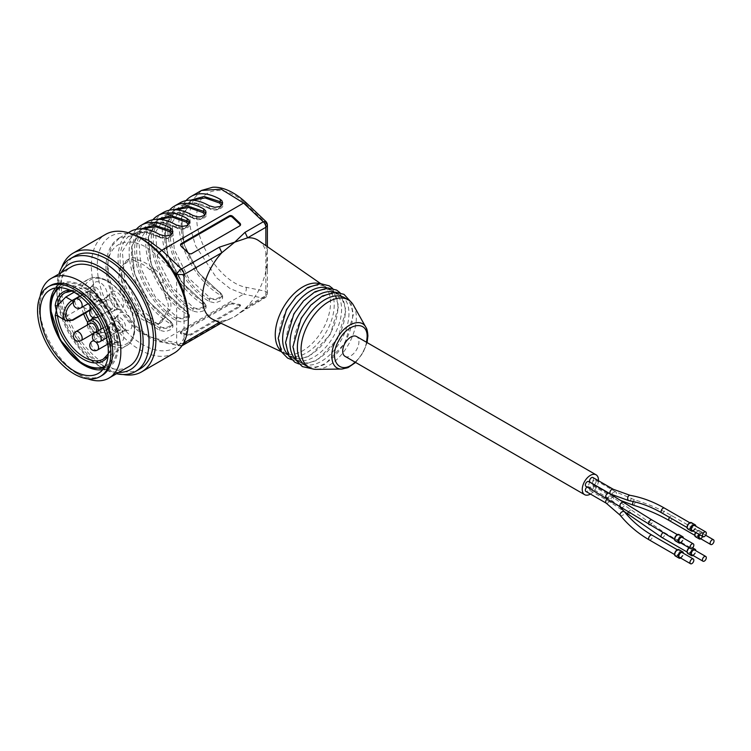 <?xml version="1.0" encoding="UTF-8"?>
<svg xmlns="http://www.w3.org/2000/svg" width="751" height="751" viewBox="0 0 751 751"><rect width="100%" height="100%" fill="white"/><g stroke="black" fill="none" stroke-linecap="round" stroke-linejoin="round"><path stroke-width="0.56" stroke-dasharray="3.75 2.82" d="M162.948 319.504A13.03 7.519 60 0 1 160.554 322.939A13.03 7.519 60 0 1 152.237 321.053L149.656 322.536A13.03 7.519 60 0 0 157.973 324.432A13.03 7.519 60 0 0 160.367 320.996L162.948 319.504A33.879 19.564 -120 0 0 168.459 311.214L165.877 312.707A13.03 7.519 60 0 0 165.877 298.119L168.459 296.626A33.879 19.564 -120 0 0 162.948 281.982A13.03 7.519 60 0 0 152.237 268.06A33.879 19.564 -120 0 0 138.456 260.109L135.884 261.601A13.03 7.519 60 0 0 127.567 259.705L130.139 258.222A13.03 7.519 60 0 1 138.456 260.109M138.456 313.092A13.03 7.519 60 0 1 127.745 299.18L125.164 300.672A13.03 7.519 60 0 0 135.884 314.585L138.456 313.092A33.879 19.564 -120 0 0 152.237 321.053M127.567 259.705A13.03 7.519 60 0 0 125.164 263.141L127.745 261.658A33.879 19.564 -120 0 0 127.745 299.18M127.745 261.658A13.03 7.519 60 0 1 130.139 258.222M168.459 296.626A13.03 7.519 60 0 1 168.459 311.214M258.588 240.592A45.604 26.332 -60 0 1 265.863 251.763C267.318 257.368 267.318 263.808 265.863 271.092A45.604 26.332 -60 0 1 247.595 306.117L240.527 312.688L234.716 316.65L219.292 323.559L181.498 345.385L161.803 341.367L148.182 335.744L134.664 324.995L113.739 293.021L108.566 275.317L107.872 259.057L111.805 246.103L119.738 237.701L135.227 235.41M265.863 247.511A5.21 3.013 180 0 1 267.384 249.632A5.21 3.013 180 0 1 265.863 251.763L265.863 291.313A5.21 3.013 180 0 1 267.384 293.444A5.21 3.013 180 0 1 265.863 295.575L247.595 306.117L246.516 308.501L245.042 308.689L234.716 316.65L227.412 319.898L221.845 320.977A45.604 26.332 -60 0 1 213.031 319.485M188.266 335.246L181.254 333.82A2.61 0.967 166.4 0 1 180.559 333.369A2.61 0.967 166.4 0 1 181.348 332.402L229.252 304.737A2.61 0.967 166.4 0 1 232.848 304.033L239.86 305.46A2.61 0.967 166.4 0 1 240.555 305.91A2.61 0.967 166.4 0 1 239.776 306.877L191.862 334.542A2.61 0.967 166.4 0 1 188.266 335.246L188.041 334.308A2.61 0.967 -13.6 0 0 191.636 333.604L239.55 305.939A2.61 0.967 -13.6 0 0 240.329 304.972A2.61 0.967 -13.6 0 0 239.635 304.521L232.622 303.094A2.61 0.967 -13.6 0 0 229.027 303.798L181.113 331.463A2.61 0.967 -13.6 0 0 180.334 332.43A2.61 0.967 -13.6 0 0 181.029 332.881L188.041 334.308M146.802 222.033A58.634 33.851 -120 0 0 137.818 269.018A58.634 33.851 -120 0 0 176.119 320.686L180.756 321.813L183.366 321.597L187.759 319.888L189.468 317.279L189.036 315.936L187.177 314.303A58.634 33.851 60 0 1 150.547 267.713A58.634 33.851 60 0 1 152.857 219.752M189.468 317.279L189.468 314.988L186.961 311.487C166.074 300.015 147.525 267.609 148.05 244.197C147.863 227.806 156.424 220.428 159.081 219.461L148.51 236.246L150.726 263.319L164.948 291.576L186.436 311.543C192.631 314.566 182.709 320.292 176.861 317.072L155.373 297.114L141.141 268.849L138.926 241.775L149.496 224.99C151.524 223.929 154.659 221.845 163.483 222.887L176.335 227.76C181.855 231.787 191.345 226.689 189.468 224.258L184.999 228.464L176.119 227.281C155.035 214.561 136.222 225.431 136.691 250.045C136.222 274.115 155.025 306.718 176.119 318.349L184.999 318.94L189.468 314.988L187.177 311.965L187.177 314.303M130.223 231.608A58.634 33.851 -120 0 0 121.23 278.593A58.634 33.851 -120 0 0 159.541 330.262L164.169 331.388L166.788 331.172L171.172 329.464L172.88 326.854L172.448 325.512L170.59 323.878A58.634 33.851 60 0 1 133.96 277.288A58.634 33.851 60 0 1 136.269 229.327M172.88 326.854L172.88 324.563L170.374 321.062C149.487 309.59 130.937 277.185 131.463 253.772C131.284 237.382 139.836 230.003 142.493 229.036L131.923 245.821L134.138 272.895L148.369 301.151L169.857 321.118C176.053 324.141 166.131 329.867 160.273 326.647L138.785 306.69L124.553 278.424L122.338 251.35L132.908 234.565C134.945 233.505 138.071 231.421 146.896 232.463L159.756 237.335C165.267 241.362 174.758 236.265 172.88 233.833L168.421 238.039L159.541 236.856C138.447 224.136 119.634 235.007 120.104 259.621C119.634 283.69 138.437 316.293 159.541 327.924L168.412 328.516L172.88 324.563L170.59 321.541L170.59 323.878M169.444 210.177A58.634 33.851 -120 0 0 167.135 258.137A58.634 33.851 -120 0 0 203.765 304.728L205.276 305.91L206.046 307.713L204.854 309.919L203.108 311.027L198.264 312.219L192.707 311.111A58.634 33.851 60 0 1 154.396 259.442A58.634 33.851 60 0 1 163.389 212.458M206.046 307.713L206.046 305.413L203.549 301.911C182.653 290.44 164.112 258.034 164.629 234.622C164.45 218.231 173.002 210.853 175.659 209.886L165.089 226.671L167.304 253.744L181.535 282L203.023 301.968C209.219 304.99 199.297 310.717 193.439 307.497L171.951 287.539L157.729 259.273L155.513 232.2L166.084 215.415L170.59 213.584C177.152 211.951 184.596 213.481 192.923 218.184C198.433 222.212 207.924 217.114 206.046 214.683L201.587 218.888L192.707 217.706C171.613 204.985 152.8 215.856 153.27 240.47C152.81 264.54 171.613 297.143 192.707 308.774L201.578 309.365L206.046 305.413L203.765 302.39L203.765 304.728M179.968 202.883A58.634 33.851 -120 0 0 170.984 249.867A58.634 33.851 -120 0 0 209.285 301.536L213.922 302.662L216.541 302.446L220.925 300.738L222.634 298.138L222.202 296.786L220.343 295.152A58.634 33.851 60 0 1 183.713 248.562A58.634 33.851 60 0 1 186.023 200.601M222.634 298.138L222.634 295.838L220.127 292.336C199.24 280.865 180.691 248.459 181.216 225.047C181.038 208.656 189.59 201.277 192.247 200.31L181.676 217.095L183.892 244.169L198.114 272.425L219.611 292.392C225.807 295.415 215.884 301.142 210.027 297.922L188.539 277.964L174.307 249.698L172.092 222.625L182.662 205.849C184.699 204.779 187.825 202.695 196.649 203.737L209.501 208.609C215.021 212.636 224.511 207.539 222.634 205.107L218.166 209.313L209.285 208.13C188.201 195.41 169.388 206.281 169.857 230.895C169.388 254.965 188.191 287.567 209.285 299.198L218.166 299.79L222.634 295.838L220.343 292.815L220.343 295.152M192.247 200.31L182.662 205.849L195.232 203.455L210.027 208.553L217.687 209.529L221.414 205.427M175.659 209.886L166.084 215.415L178.644 213.031L193.439 218.128L201.099 219.104L204.826 215.002M142.493 229.036L132.908 234.565L145.478 232.181L160.273 237.278L167.933 238.255L171.66 234.152M159.081 219.461L149.496 224.99L162.066 222.606L176.861 227.703L184.521 228.679L188.248 224.577M319.626 283.709A39.09 22.568 -60 0 1 322.442 284.92A39.09 22.568 -60 0 1 323.352 285.502A39.09 22.568 -60 0 1 330.534 302.813A39.09 22.568 -60 0 1 291.867 354.406A39.09 22.568 -60 0 1 284.31 353.13A39.09 22.568 -60 0 1 283.352 352.623A39.09 22.568 -60 0 1 280.893 350.792M345.075 356.359A11.462 6.618 120 0 0 350.811 355.796A11.462 6.618 120 0 0 358.302 345.695A11.462 6.618 120 0 0 356.537 336.504M353.524 305.3A39.09 22.568 -60 0 1 356.34 317.711A39.09 22.568 -60 0 1 316.537 369.351M344.559 297.687A39.09 22.568 -60 0 1 352.651 315.58A39.09 22.568 -60 0 1 335.584 354.923A39.09 22.568 -60 0 1 305.469 365.39M348.962 313.449A39.09 22.568 -60 0 1 331.904 352.792A39.09 22.568 -60 0 1 301.78 363.268A39.09 22.568 -60 0 1 301.78 318.124A39.09 22.568 -60 0 1 340.87 295.556A39.09 22.568 -60 0 1 348.962 313.449M334.373 292.223A39.09 22.568 -60 0 1 337.18 293.434A39.09 22.568 -60 0 1 345.282 311.327A39.09 22.568 -60 0 1 328.215 350.661A39.09 22.568 -60 0 1 298.091 361.137A39.09 22.568 -60 0 1 295.641 359.307M341.592 309.196A39.09 22.568 -60 0 1 324.535 348.539A39.09 22.568 -60 0 1 294.411 359.006A39.09 22.568 -60 0 1 294.411 313.871A39.09 22.568 -60 0 1 333.5 291.304A39.09 22.568 -60 0 1 341.592 309.196M327.004 287.962A39.09 22.568 -60 0 1 329.811 289.173A39.09 22.568 -60 0 1 337.912 307.075A39.09 22.568 -60 0 1 320.846 346.408A39.09 22.568 -60 0 1 290.721 356.885A39.09 22.568 -60 0 1 288.271 355.054M334.223 304.944A39.09 22.568 -60 0 1 317.157 344.277A39.09 22.568 -60 0 1 287.042 354.754A39.09 22.568 -60 0 1 287.042 309.619A39.09 22.568 -60 0 1 326.131 287.051A39.09 22.568 -60 0 1 334.223 304.944M239.869 225.798A2.291 1.662 -161.5 0 1 239.672 226.07A2.291 1.662 -161.5 0 1 239.334 226.333L191.421 253.998A2.291 1.662 -161.5 0 1 188.266 253.463L181.254 246.797A2.291 1.662 -161.5 0 1 180.644 245.68A2.291 1.662 -161.5 0 1 180.653 245.352M265.863 266.84A5.21 3.013 180 0 1 267.384 268.971A5.21 3.013 180 0 1 265.863 271.092L265.863 295.575A5.21 3.013 60 0 1 264.784 297.959A5.21 3.013 60 0 1 263.31 298.147L245.042 308.689M219.301 322.451L221.845 320.977L220.963 323.23M230.181 318.893L219.292 323.559M598.444 480.724A11.462 6.618 -60 0 1 590.427 494.055M697.332 531.37A2.751 1.586 120 0 0 695.539 533.792A2.751 1.586 120 0 0 695.961 535.998A2.751 1.586 120 0 0 698.712 534.412A2.751 1.586 120 0 0 698.712 531.239A2.751 1.586 120 0 0 697.332 531.37M588.671 481.551A2.751 1.586 -60 0 1 588.775 484.536A2.751 1.586 -60 0 1 586.155 486.413M587.066 486.977A2.751 1.586 -60 0 1 588.671 486.695A2.751 1.586 -60 0 1 588.437 490.234A2.751 1.586 -60 0 1 585.921 491.454M593.374 486.46A2.751 1.586 -60 0 1 592.539 489.549A2.751 1.586 -60 0 1 590.155 490.6A2.751 1.586 -60 0 1 590.155 487.427A2.751 1.586 -60 0 1 592.905 485.841A2.751 1.586 -60 0 1 593.374 486.46M592.905 477.523A2.751 1.586 -60 0 1 592.905 480.696A2.751 1.586 -60 0 1 590.155 482.283M592.21 483.466A2.751 1.586 -60 0 1 594.144 480.311A2.751 1.586 -60 0 1 595.515 480.171A2.751 1.586 -60 0 1 595.515 483.344A2.751 1.586 -60 0 1 592.774 484.93A2.751 1.586 -60 0 1 592.201 483.597M695.51 536.777A3.652 2.103 120 0 0 697.332 536.599A3.652 2.103 120 0 0 699.716 533.379A3.652 2.103 120 0 0 699.162 530.459A3.652 2.103 120 0 0 695.586 532.431M700.843 538.814A3.652 2.103 120 0 0 701.021 538.72A3.652 2.103 120 0 0 703.405 535.51A3.652 2.103 120 0 0 702.842 532.581A3.652 2.103 120 0 0 699.275 534.562M699.65 538.12A2.751 1.586 120 0 0 702.392 536.533A2.751 1.586 120 0 0 702.392 533.36A2.751 1.586 120 0 0 701.021 533.501A2.751 1.586 120 0 0 699.725 534.815M689.625 523.569A2.751 1.586 120 0 0 687.832 525.991A2.751 1.586 120 0 0 688.254 528.197A2.751 1.586 120 0 0 690.995 526.611A2.751 1.586 120 0 0 690.995 523.438A2.751 1.586 120 0 0 689.625 523.569M687.803 528.976A3.652 2.103 120 0 0 692.075 525.315A3.652 2.103 120 0 0 691.446 522.658M693.135 531.013A3.652 2.103 120 0 0 695.764 527.446A3.652 2.103 120 0 0 695.886 526.254M691.934 530.319A2.751 1.586 120 0 0 694.684 528.732A2.751 1.586 120 0 0 694.684 525.559M689.625 548.08A2.751 1.586 120 0 0 687.832 550.492A2.751 1.586 120 0 0 688.254 552.698A2.751 1.586 120 0 0 690.995 551.112A2.751 1.586 120 0 0 690.995 547.939A2.751 1.586 120 0 0 689.625 548.08M687.803 553.478A3.652 2.103 120 0 0 691.446 551.375A3.652 2.103 120 0 0 691.446 547.16A3.652 2.103 120 0 0 689.052 547.742M693.135 555.515A3.652 2.103 120 0 0 695.886 550.755M691.934 554.829A2.751 1.586 120 0 0 694.684 553.243A2.751 1.586 120 0 0 694.684 550.07M677.149 550.596A2.751 1.586 120 0 0 675.356 553.018A2.751 1.586 120 0 0 675.778 555.224A2.751 1.586 120 0 0 678.528 553.637A2.751 1.586 120 0 0 678.528 550.464A2.751 1.586 120 0 0 677.149 550.596M675.327 556.003A3.652 2.103 120 0 0 678.979 553.891A3.652 2.103 120 0 0 678.979 549.685M680.659 558.04A3.652 2.103 120 0 0 683.41 553.28M679.467 557.345A2.751 1.586 120 0 0 682.208 555.759A2.751 1.586 120 0 0 682.208 552.586M677.149 535.454A2.751 1.586 120 0 0 675.356 537.876A2.751 1.586 120 0 0 675.778 540.072A2.751 1.586 120 0 0 678.528 538.486A2.751 1.586 120 0 0 678.528 535.313A2.751 1.586 120 0 0 677.149 535.454M675.327 540.851A3.652 2.103 120 0 0 678.979 538.749A3.652 2.103 120 0 0 678.979 534.534M680.659 542.898A3.652 2.103 120 0 0 683.41 538.138M679.467 542.203A2.751 1.586 120 0 0 682.208 540.617A2.751 1.586 120 0 0 682.208 537.444M152.237 268.06L149.656 269.553A13.03 7.519 60 0 1 160.367 283.465L162.948 281.982M135.884 314.585A33.879 19.564 -120 0 0 149.656 322.536M160.367 320.996A33.879 19.564 -120 0 0 165.877 312.707M165.877 298.119A33.879 19.564 -120 0 0 160.367 283.465M125.164 263.141A33.879 19.564 -120 0 0 125.164 300.672M149.656 269.553A33.879 19.564 -120 0 0 135.884 261.601M95.499 332.252A5.163 2.976 60 0 1 90.345 329.267A5.163 2.976 60 0 1 90.345 323.305M92.57 333.942A7.82 4.515 60 0 1 87.407 325.005M98.447 330.637A7.82 4.515 60 0 1 96.832 334.552A7.82 4.515 60 0 1 93.227 334.326M124.891 329.407A9.904 5.717 60 0 1 118.752 321.672A9.904 5.717 60 0 1 118.987 313.58A9.904 5.717 60 0 1 129.848 318.471A9.904 5.717 60 0 1 128.646 330.318A9.904 5.717 60 0 1 124.891 329.407M116.696 308.276A9.904 5.717 60 0 1 110.557 300.541A9.904 5.717 60 0 1 110.782 292.439A9.904 5.717 60 0 1 121.643 297.33A9.904 5.717 60 0 1 120.451 309.187A9.904 5.717 60 0 1 116.696 308.276M116.696 341.076A9.904 5.717 60 0 1 110.557 333.341A9.904 5.717 60 0 1 110.782 325.239A9.904 5.717 60 0 1 121.643 330.13A9.904 5.717 60 0 1 120.451 341.987A9.904 5.717 60 0 1 116.696 341.076M100.296 298.804A9.904 5.717 60 0 1 94.157 291.069A9.904 5.717 60 0 1 94.382 282.977A9.904 5.717 60 0 1 105.243 287.868A9.904 5.717 60 0 1 104.051 299.715A9.904 5.717 60 0 1 100.296 298.804M100.296 331.604A9.904 5.717 60 0 1 94.157 323.869A9.904 5.717 60 0 1 94.382 315.777A9.904 5.717 60 0 1 105.243 320.668A9.904 5.717 60 0 1 104.051 332.515A9.904 5.717 60 0 1 100.296 331.604M65.816 316.575L81.662 307.431L83.934 307.469L88.965 310.37L72.012 320.151L65.816 316.575L62.943 317.551L59.132 316.772M79.831 296.063L88.965 290.797L83.934 287.886L81.662 287.858A38.31 22.117 60 0 1 88.233 279.316A38.31 22.117 60 0 1 126.544 301.433A38.31 22.117 60 0 1 126.544 345.667A38.31 22.117 60 0 1 87.717 322.639M88.965 290.797A1.568 0.901 60 0 1 90.064 292.712L73.448 302.296M90.064 305.939L90.064 292.712M89.744 310.445A1.568 0.901 60 0 1 88.965 310.37M74.105 292.214L81.662 287.858M84.168 287.605A46.909 27.083 60 0 1 114.819 328.938A46.909 27.083 60 0 1 107.628 366.526A46.909 27.083 60 0 1 60.718 339.443A46.909 27.083 60 0 1 60.718 285.277A46.909 27.083 60 0 1 84.168 287.605M101.019 329.145A7.82 4.515 60 0 1 99.414 333.059A7.82 4.515 60 0 1 98.465 333.388A7.82 4.515 60 0 1 95.499 332.674A7.82 4.515 60 0 1 90.655 326.563A7.82 4.515 60 0 1 90.833 320.17A7.82 4.515 60 0 1 91.594 319.522M92.927 290.768A5.163 2.976 -120 0 0 90.345 290.506A5.163 2.976 -120 0 0 90.345 296.467A5.163 2.976 -120 0 0 95.499 299.442A5.163 2.976 -120 0 0 96.297 295.312A5.163 2.976 -120 0 0 92.927 290.768M92.927 301.358A7.82 4.515 60 0 1 87.82 294.476A7.82 4.515 60 0 1 89.012 288.206A7.82 4.515 60 0 1 96.832 292.721A7.82 4.515 60 0 1 96.832 301.752A7.82 4.515 60 0 1 92.927 301.358M95.499 299.874A7.82 4.515 60 0 1 90.655 293.763A7.82 4.515 60 0 1 90.833 287.37A7.82 4.515 60 0 1 91.594 286.722A7.82 4.515 60 0 1 99.414 291.228A7.82 4.515 60 0 1 99.414 300.259A7.82 4.515 60 0 1 98.465 300.588A7.82 4.515 60 0 1 95.499 299.874M109.327 333.031A5.163 2.976 -120 0 0 106.745 332.777A5.163 2.976 -120 0 0 106.745 338.739A5.163 2.976 -120 0 0 111.899 341.714A5.163 2.976 -120 0 0 112.697 337.584A5.163 2.976 -120 0 0 109.327 333.031M109.327 343.629A7.82 4.515 60 0 1 104.22 336.739A7.82 4.515 60 0 1 105.412 330.478A7.82 4.515 60 0 1 113.232 334.993A7.82 4.515 60 0 1 113.232 344.014A7.82 4.515 60 0 1 109.327 343.629M111.899 342.137A7.82 4.515 60 0 1 107.055 336.035A7.82 4.515 60 0 1 107.233 329.642A7.82 4.515 60 0 1 107.994 328.985A7.82 4.515 60 0 1 115.814 333.5A7.82 4.515 60 0 1 115.814 342.531A7.82 4.515 60 0 1 114.865 342.86A7.82 4.515 60 0 1 111.899 342.137M109.327 300.231A5.163 2.976 -120 0 0 106.745 299.978A5.163 2.976 -120 0 0 106.745 305.939A5.163 2.976 -120 0 0 111.899 308.914A5.163 2.976 -120 0 0 112.697 304.784A5.163 2.976 -120 0 0 109.327 300.231M109.327 310.83A7.82 4.515 60 0 1 104.22 303.939A7.82 4.515 60 0 1 105.412 297.678A7.82 4.515 60 0 1 113.232 302.193A7.82 4.515 60 0 1 113.232 311.214A7.82 4.515 60 0 1 109.327 310.83M111.899 309.337A7.82 4.515 60 0 1 107.055 303.235A7.82 4.515 60 0 1 107.233 296.842A7.82 4.515 60 0 1 107.994 296.185A7.82 4.515 60 0 1 115.814 300.7A7.82 4.515 60 0 1 115.814 309.731A7.82 4.515 60 0 1 114.865 310.06A7.82 4.515 60 0 1 111.899 309.337M117.522 321.372A5.163 2.976 -120 0 0 114.941 321.109A5.163 2.976 -120 0 0 114.941 327.07A5.163 2.976 -120 0 0 120.104 330.046A5.163 2.976 -120 0 0 120.892 325.915A5.163 2.976 -120 0 0 117.522 321.372M117.522 331.961A7.82 4.515 60 0 1 112.415 325.08A7.82 4.515 60 0 1 113.617 318.809A7.82 4.515 60 0 1 121.427 323.324A7.82 4.515 60 0 1 121.427 332.355A7.82 4.515 60 0 1 117.522 331.961M120.104 330.478A7.82 4.515 60 0 1 115.26 324.366A7.82 4.515 60 0 1 115.438 317.973A7.82 4.515 60 0 1 116.189 317.326A7.82 4.515 60 0 1 124.009 321.832A7.82 4.515 60 0 1 124.009 330.862A7.82 4.515 60 0 1 123.07 331.191A7.82 4.515 60 0 1 120.104 330.478M188.285 318.349A64.37 37.165 60 0 1 142.765 344.625A64.37 37.165 60 0 1 97.254 265.788A64.37 37.165 60 0 1 142.765 239.513M55.612 287.924A48.214 27.834 60 0 1 60.061 284.15A48.214 27.834 60 0 1 97.217 297.067A48.214 27.834 60 0 1 118.264 345.582A48.214 27.834 60 0 1 108.275 367.652A48.214 27.834 60 0 1 102.784 369.623M174.091 353.13A68.538 39.568 60 0 1 105.553 313.552A68.538 39.568 60 0 1 105.553 234.415M101.995 375.491A51.857 29.937 60 0 1 76.058 372.928A51.857 29.937 60 0 1 39.39 309.412A51.857 29.937 60 0 1 50.129 285.671M87.642 378.795A57.592 33.251 60 0 1 80.113 375.265A57.592 33.251 60 0 1 39.39 304.728A57.592 33.251 60 0 1 40.094 296.448M128.815 366.629A57.592 33.251 60 0 1 71.223 333.378A57.592 33.251 60 0 1 71.223 266.877M118.789 372.412A60.981 35.203 60 0 1 100.014 366.544A60.981 35.203 60 0 1 56.898 291.857A60.981 35.203 60 0 1 61.197 272.66M116.536 373.716A65.149 37.616 60 0 1 102.962 368.243A65.149 37.616 60 0 1 56.898 288.45A65.149 37.616 60 0 1 58.944 273.965M139.958 368.919A65.149 37.616 60 0 1 74.809 331.304A65.149 37.616 60 0 1 74.818 256.072M123.183 374.524A68.538 39.568 60 0 1 73.119 332.28A68.538 39.568 60 0 1 61.573 267.807M174.157 272.134L156.978 255.791C133.744 232.669 106.726 239.776 107.571 268.774C106.736 296.786 133.744 335.087 156.978 338.795L176.673 342.803L176.673 276.584M201.55 190.463L193.617 198.874L189.693 211.82L190.388 228.079L195.551 245.793L216.476 277.757L230.003 288.515L243.615 294.139L161.803 341.367L159.625 341.771L156.978 338.795M246.168 287.304C246.619 290.28 245.765 292.552 243.615 294.139L263.31 298.147C265.46 296.561 266.314 294.289 265.863 291.313L246.168 287.304C222.934 283.596 195.917 245.295 196.762 217.283C195.917 188.294 222.925 181.179 246.168 204.3L265.863 223.038L265.863 227.29M184.042 293.754L184.042 342.193M176.861 317.072L176.119 318.349L176.119 320.686M160.273 326.647L159.541 330.262M193.439 307.497L192.707 311.111M210.027 297.922L209.285 299.198L209.285 301.536M176.119 224.934L176.119 227.281L176.861 227.703M186.436 311.543L165.811 292.327L151.298 264.483L148.182 237.25L157.541 219.292M159.541 234.509L159.541 236.856L160.273 237.278M169.857 321.118L149.224 301.902L134.72 274.059L131.603 246.826L140.963 228.867M192.707 215.368L192.707 217.706L193.439 218.128M203.023 301.968L182.39 282.751L167.886 254.908L164.769 227.675L174.129 209.717M209.285 205.793L209.285 208.13L210.027 208.553M219.611 292.392L198.977 273.176L184.474 245.333L181.357 218.1L190.707 200.141M355.082 362.142C360.94 356.697 364.761 350.079 366.544 342.278M365.887 327.361L367.727 335.425C368.262 349.872 353.073 369.623 341.836 369.023M181.254 246.244L181.254 246.797M188.266 252.918L188.266 253.463M191.862 253.519L191.421 253.998M239.776 225.854L239.334 226.333M181.254 333.82L181.029 332.881M181.348 332.402L181.113 331.463M229.252 304.737L229.027 303.798M232.848 304.033L232.622 303.094M239.86 305.46L239.635 304.521M239.776 306.877L239.55 305.939M191.862 334.542L191.636 333.604M265.77 221.385L265.863 223.038L267.384 225.159M246.084 202.667L246.168 204.3M156.978 255.791L159.128 252.477M183.61 343.029A5.21 3.013 180 0 1 176.673 342.803A5.21 3.793 101.5 0 0 179.32 345.789A5.21 3.793 101.5 0 0 181.498 345.385L182.953 345.197M669.376 520.65A2.751 1.586 120 0 0 672.126 519.063A2.751 1.586 120 0 0 672.126 515.89A2.751 1.586 120 0 0 670.746 516.021A2.751 1.586 120 0 0 669.46 517.345M633.196 505.132A2.751 1.061 107.2 0 0 634.98 502.804A2.751 1.061 107.2 0 0 634.811 499.884A2.751 1.061 107.2 0 0 633.966 500.25A2.751 1.061 107.2 0 0 633.187 501.537M612.506 495.35A2.751 1.586 120 0 0 613.126 496.683A2.751 1.586 120 0 0 615.829 495.05A2.751 1.586 120 0 0 615.858 491.914A2.751 1.586 120 0 0 614.449 492.027A2.751 1.586 120 0 0 612.516 495.134M661.669 512.849A2.751 1.586 120 0 0 664.419 511.262A2.751 1.586 120 0 0 664.419 508.089M629.009 500.71A2.751 1.812 99.9 0 0 631.319 498.307A2.751 1.812 99.9 0 0 629.939 495.294M610.45 493.998A2.751 1.586 120 0 0 613.21 492.412A2.751 1.586 120 0 0 613.192 489.239M661.669 537.35A2.751 1.586 120 0 0 664.053 536.298A2.751 1.586 120 0 0 664.888 533.21A2.751 1.586 120 0 0 664.419 532.59A2.751 1.586 120 0 0 663.039 532.731M627.808 514.257A2.751 0.939 128 0 0 629.882 513.149A2.751 0.939 128 0 0 631.375 510.351A2.751 0.939 128 0 0 631.187 509.929A2.751 0.939 128 0 0 628.371 512.107M613.68 498.185A2.751 1.586 120 0 0 613.154 497.528A2.751 1.586 120 0 0 610.46 499.152A2.751 1.586 120 0 0 610.413 502.288A2.751 1.586 120 0 0 612.816 501.302A2.751 1.586 120 0 0 613.68 498.185M649.193 539.875A2.751 1.586 120 0 0 651.708 538.645A2.751 1.586 120 0 0 651.943 535.116M620.26 515.346A2.751 1.624 140.7 0 0 623.49 514.717A2.751 1.624 140.7 0 0 624.513 511.872M606.273 503.198A2.751 1.586 120 0 0 608.742 501.95A2.751 1.586 120 0 0 609.023 498.448A2.751 1.586 120 0 0 607.371 498.702M649.427 524.827A2.751 1.586 120 0 0 652.046 522.949A2.751 1.586 120 0 0 651.943 519.964M620.748 507.085A2.751 2.159 124.2 0 0 621.208 507.319A2.751 2.159 124.2 0 0 624.297 505.798A2.751 2.159 124.2 0 0 623.856 502.55M606.461 498.129A2.751 1.586 120 0 0 609.089 496.242A2.751 1.586 120 0 0 608.958 493.266M83.934 307.469A36.743 21.216 -120 0 0 85.605 312.838M89.238 320.884A36.743 21.216 -120 0 0 128.9 342.212A36.743 21.216 -120 0 0 120.949 292.712A36.743 21.216 -120 0 0 83.934 287.886M103.328 359.072A38.31 22.117 -120 0 0 103.328 314.838A38.31 22.117 -120 0 0 65.018 292.721L88.233 279.316C97.254 274.537 108.022 278.668 120.517 291.726C136.325 309.534 140.108 338.739 126.544 345.667L103.328 359.072M83.68 313.946A38.31 22.117 60 0 1 81.662 307.431M105.093 366.159A45.342 26.182 -120 0 0 112.857 330.046A45.342 26.182 -120 0 0 83.061 289.52A45.342 26.182 -120 0 0 59.77 287.652M70.003 290.149A39.869 23.018 60 0 1 103 315.026A39.869 23.018 60 0 1 108.05 356.049M72.791 320.236A1.568 0.901 -120 0 1 72.012 320.151A11.988 6.919 -60 0 1 66.013 320.752M100.165 341.564A5.163 2.976 60 0 1 96.184 340.175A5.163 2.976 60 0 1 93.941 334.984A5.163 2.976 60 0 1 95.001 332.627M97.489 317.232A5.163 2.976 60 0 1 93.518 315.852A5.163 2.976 60 0 1 91.265 310.661A5.163 2.976 60 0 1 92.335 308.295A5.163 2.976 60 0 1 94.917 308.558A5.163 2.976 60 0 1 98.165 312.726A5.163 2.976 60 0 1 97.865 316.941M94.279 341.048A5.163 2.976 60 0 1 94.917 341.358A5.163 2.976 60 0 1 95.677 341.883M97.489 350.032A5.163 2.976 60 0 1 93.518 348.652A5.163 2.976 60 0 1 91.265 343.46A5.163 2.976 60 0 1 92.335 341.095M81.089 307.769A5.163 2.976 60 0 1 77.118 306.38A5.163 2.976 60 0 1 74.865 301.189A5.163 2.976 60 0 1 75.935 298.832M81.089 340.569A5.163 2.976 60 0 1 77.118 339.18A5.163 2.976 60 0 1 74.865 333.988A5.163 2.976 60 0 1 75.935 331.632M128.243 232.744L119.719 237.673M189.468 224.258L189.468 221.958M172.88 233.833L172.88 231.533M206.046 214.683L206.046 212.383M222.634 205.107L222.634 202.808M323.352 285.502L320.724 283.671M284.31 353.13L281.418 351.759M350.698 301.649L353.411 314.519L344.934 343.123L324.732 364.498L311.965 368.732M340.87 295.556L337.18 293.434M301.78 363.268L298.091 361.137M340.034 292.74L346.042 310.257L337.565 338.87L317.363 360.236L303.545 364.507L298.926 363.953M333.5 291.304L329.811 289.173M294.411 359.006L290.721 356.885M332.665 288.487L338.673 306.004L330.196 334.608L309.994 355.983L296.176 360.255L291.557 359.691M326.131 287.051L322.442 284.92M287.042 354.754L283.352 352.623M180.644 245.68L180.559 244.986M239.672 226.07L240.16 225.553M180.334 332.43L180.559 333.369M240.329 304.972L240.555 305.91M241.071 312.247L264.784 297.959A5.21 5.21 0 0 0 267.384 293.444L267.384 246.694M119.709 237.673C112.209 241.916 107.731 249.914 106.285 261.667C104.952 272.604 107.984 289.914 118.836 308.21C124.272 317.157 130.655 324.657 137.987 330.712L152.894 339.743L159.625 341.771L179.32 345.789A5.21 5.21 0 0 0 182.052 345.61M355.617 362.451L362.986 352.951L367.079 342.587M694.759 535.303L695.961 535.998M595.515 480.171L615.82 491.896L634.773 499.875C648.564 504.146 661.011 509.478 672.126 515.89L698.712 531.239M592.774 484.93L620.974 500.626M699.162 530.459L702.842 532.581M702.392 533.36L705.658 535.247M687.052 527.502L688.254 528.197M689.803 522.743L690.995 523.438M687.052 552.004L688.254 552.698M592.905 485.841L613.21 497.566L664.419 532.59L690.995 547.939M590.155 490.6L610.46 502.325L624.212 511.506M691.446 547.16L692.638 547.845M674.576 554.529L675.778 555.224M677.327 549.77L678.528 550.464M588.671 486.695L608.977 498.42L618.937 505.864M674.576 539.387L675.778 540.072M677.327 534.628L678.528 535.313M157.973 324.432L160.554 322.939M108.238 353.871L110.406 336.636L102.756 315.176L87.989 297.809L71.974 291.069M107.628 366.526L103.929 368.103M57.498 287.689L60.718 285.277M96.832 334.552L99.414 333.059M98.465 333.388L104.051 332.515M92.955 317.542L94.382 315.777M96.832 301.752L99.414 300.259M89.012 288.206L91.594 286.722M98.465 300.588L104.051 299.715M90.833 287.37L94.382 282.977M113.232 344.014L115.814 342.531M105.412 330.478L107.994 328.985M114.865 342.86L120.451 341.987M107.233 329.642L110.782 325.239M113.232 311.214L115.814 309.731M105.412 297.678L107.994 296.185M114.865 310.06L120.451 309.187M107.233 296.842L110.782 292.439M121.427 332.355L124.009 330.862M113.617 318.809L116.189 317.326M123.07 331.191L128.646 330.318M115.438 317.973L118.987 313.58M106.558 337.866L120.104 330.046M103.281 327.849L114.941 321.109M106.745 299.978L92.335 308.295A5.163 5.163 0 0 0 92.091 308.445M97.902 316.997L111.899 308.914M107.778 344.099L111.899 341.714M93.593 340.372L106.745 332.777M88.111 303.714L95.499 299.442M80.216 296.354L90.345 290.506M98.325 373.397L108.275 367.652M50.11 289.895L60.061 284.15M76.058 372.928L80.113 375.265M39.39 309.412L39.39 304.728M100.014 366.544L102.962 368.243M56.898 291.857L56.898 288.45"/><path stroke-width="1.13" d="M281.418 351.759L213.031 319.485A45.604 26.332 -60 0 1 221.845 252.702L219.292 247.182L234.716 242.169L245.042 232.312L247.595 237.832A45.604 26.332 -60 0 1 258.588 240.592L320.724 283.671M229.252 215.856L181.348 243.512A2.61 1.896 18.5 0 0 180.559 244.986A2.61 1.896 18.5 0 0 181.254 246.244L188.266 252.918A2.61 1.896 18.5 0 0 191.862 253.519L239.776 225.854A2.61 1.896 18.5 0 0 240.16 225.553A2.61 1.896 18.5 0 0 239.86 223.122L232.848 216.457A2.61 1.896 18.5 0 0 229.252 215.856L229.243 216.739A2.291 1.662 -161.5 0 1 232.397 217.264L239.409 223.939A2.291 1.662 -161.5 0 1 239.869 225.798M186.023 200.601A58.634 33.851 60 0 1 191.026 196.499A58.634 33.851 60 0 1 220.343 199.409L221.855 200.677L222.634 202.808L221.442 205.399L219.696 206.544L214.852 207.323L209.285 205.793A58.634 33.851 -120 0 0 179.968 202.883L174.448 206.074A58.634 33.851 -120 0 0 169.444 210.177M152.857 219.752A58.634 33.851 60 0 1 157.86 215.65A58.634 33.851 60 0 1 187.177 218.56L188.689 219.827L189.468 221.958L188.266 224.549L186.53 225.694L181.686 226.473L176.119 224.934A58.634 33.851 -120 0 0 146.802 222.033L141.272 225.225A58.634 33.851 60 0 1 170.59 228.126L172.101 229.402L172.88 231.533L171.688 234.124L169.942 235.27L165.098 236.049L159.541 234.509A58.634 33.851 -120 0 0 130.223 231.608L128.243 232.744M136.269 229.327A58.634 33.851 60 0 1 141.272 225.225M157.86 215.65L163.389 212.458A58.634 33.851 60 0 1 192.707 215.368L197.335 216.823L199.954 216.879L204.347 215.406L206.046 212.383L205.624 210.778L203.765 208.985A58.634 33.851 -120 0 0 174.448 206.074M187.177 218.56L187.177 220.897L189.214 223.028M170.59 228.126L170.59 230.473L172.627 232.603M203.765 208.985L203.765 211.322L205.802 213.453M220.343 199.409L220.343 201.747L222.38 203.878M221.414 205.427L219.611 203.023L205.164 197.964L192.791 200.01M204.826 215.002L203.023 212.599L188.585 207.539L176.203 209.585M171.66 234.152L169.857 231.749L155.41 226.689L143.037 228.736M188.248 224.577L186.436 222.174L171.998 217.114L159.625 219.161M184.042 293.754L184.042 274.528L221.845 252.702L234.716 242.169L247.595 237.832L265.863 227.29L265.863 245.633L265.863 227.29L267.384 225.159A5.21 5.21 0 0 0 265.77 221.385L246.075 202.657C232.322 189.928 220.193 186.624 212.617 187.271L201.531 190.435L191.026 196.499M280.893 350.792A39.09 22.568 -60 0 1 283.352 307.488A39.09 22.568 -60 0 1 319.626 283.709M596.087 474.81L356.537 336.504A11.462 6.618 120 0 0 350.811 337.068A11.462 6.618 120 0 0 343.32 347.178A11.462 6.618 120 0 0 345.075 356.359L584.625 494.665A11.462 6.618 -60 0 1 582.87 485.475A11.462 6.618 -60 0 1 590.361 475.374A11.462 6.618 -60 0 1 596.087 474.81A11.462 6.618 -60 0 1 598.444 480.724M341.818 369.051L316.537 369.351A39.09 22.568 -60 0 1 309.149 367.521A39.09 22.568 -60 0 1 309.149 322.386A39.09 22.568 -60 0 1 348.239 299.818A39.09 22.568 -60 0 1 353.524 305.3L365.897 327.342C361.09 317.56 345.084 323.756 337.002 338.466C328.309 352.82 330.947 369.774 341.827 369.023M309.149 367.521L305.469 365.39A39.09 22.568 -60 0 1 305.469 320.255A39.09 22.568 -60 0 1 344.559 297.687L348.239 299.818M295.641 359.307A39.09 22.568 -60 0 1 298.091 316.002A39.09 22.568 -60 0 1 334.373 292.223M288.271 355.054A39.09 22.568 -60 0 1 290.721 311.74A39.09 22.568 -60 0 1 327.004 287.962M180.653 245.352A2.291 1.662 -161.5 0 1 181.329 244.394L229.243 216.739M220.963 323.23L182.962 345.188L184.042 342.803L219.301 322.451M590.427 494.055A11.462 6.618 -60 0 1 584.625 494.665M586.155 486.413A2.751 1.586 -60 0 1 585.921 486.31A2.751 1.586 -60 0 1 585.921 483.137A2.751 1.586 -60 0 1 588.671 481.551L608.977 493.276A2.751 1.586 120 0 0 606.235 494.853A2.751 1.586 120 0 0 606.188 498.016A2.751 1.586 120 0 0 606.461 498.129M618.937 505.864L624.475 511.825C632.164 521.203 641.316 528.967 651.943 535.116A2.751 1.586 120 0 0 650.573 535.247A2.751 1.586 120 0 0 648.77 537.669A2.751 1.586 120 0 0 649.193 539.875C637.993 533.398 628.343 525.202 620.223 515.299L606.226 503.179L585.921 491.454A2.751 1.586 -60 0 1 585.461 489.399A2.751 1.586 -60 0 1 587.066 486.977M610.46 494.008L590.155 482.283A2.751 1.586 -60 0 1 589.676 480.274A2.751 1.586 -60 0 1 592.905 477.523L613.21 489.248A2.751 1.586 120 0 0 609.981 491.999A2.751 1.586 120 0 0 610.45 493.998L629.056 500.71C640.143 502.663 651.014 506.709 661.669 512.849L687.052 527.502M695.586 532.431A3.652 2.103 120 0 0 695.51 536.777L699.2 538.899A3.652 2.103 120 0 0 700.843 538.814M699.275 534.562A3.652 2.103 120 0 0 699.2 538.899M699.725 534.815A2.751 1.586 120 0 0 699.65 538.12L710.699 544.503A2.751 1.586 120 0 0 713.45 542.917A2.751 1.586 120 0 0 713.45 539.744A2.751 1.586 120 0 0 712.079 539.885A2.751 1.586 120 0 0 710.277 542.306A2.751 1.586 120 0 0 710.699 544.503M695.886 526.254A3.652 2.103 120 0 0 695.135 524.78L691.446 522.658A3.652 2.103 120 0 0 687.803 524.761A3.652 2.103 120 0 0 687.803 528.976L691.483 531.098A3.652 2.103 120 0 0 693.135 531.013M695.135 524.78A3.652 2.103 120 0 0 691.483 526.892A3.652 2.103 120 0 0 691.483 531.098M705.743 531.943L694.684 525.559A2.751 1.586 120 0 0 693.314 525.7A2.751 1.586 120 0 0 691.511 528.122A2.751 1.586 120 0 0 691.934 530.319L702.992 536.702A2.751 1.586 120 0 0 705.743 535.116A2.751 1.586 120 0 0 705.743 531.943A2.751 1.586 120 0 0 704.363 532.083A2.751 1.586 120 0 0 702.523 534.703A2.751 1.586 120 0 0 702.992 536.702M689.052 547.742A3.652 2.103 120 0 0 687.174 552.652A3.652 2.103 120 0 0 687.803 553.478L691.483 555.609A3.652 2.103 120 0 0 693.135 555.515M695.886 550.755A3.652 2.103 120 0 0 695.135 549.291A3.652 2.103 120 0 0 691.962 550.69A3.652 2.103 120 0 0 690.854 554.782A3.652 2.103 120 0 0 691.483 555.609M705.743 556.453L694.684 550.07A2.751 1.586 120 0 0 693.314 550.201A2.751 1.586 120 0 0 691.511 552.623A2.751 1.586 120 0 0 691.934 554.829L702.992 561.213A2.751 1.586 120 0 0 705.386 560.152A2.751 1.586 120 0 0 706.212 557.073A2.751 1.586 120 0 0 705.743 556.453A2.751 1.586 120 0 0 704.363 556.585A2.751 1.586 120 0 0 702.57 559.007A2.751 1.586 120 0 0 702.992 561.213M683.41 553.28A3.652 2.103 120 0 0 682.659 551.807L678.979 549.685A3.652 2.103 120 0 0 675.637 551.309A3.652 2.103 120 0 0 675.327 556.003L679.017 558.124A3.652 2.103 120 0 0 680.659 558.04M682.659 551.807A3.652 2.103 120 0 0 679.317 553.431A3.652 2.103 120 0 0 679.017 558.124M693.267 558.969L682.208 552.586A2.751 1.586 120 0 0 680.838 552.727A2.751 1.586 120 0 0 679.045 555.149A2.751 1.586 120 0 0 679.467 557.345L690.516 563.729A2.751 1.586 120 0 0 693.032 562.508A2.751 1.586 120 0 0 693.267 558.969A2.751 1.586 120 0 0 691.896 559.11A2.751 1.586 120 0 0 690.103 561.532A2.751 1.586 120 0 0 690.516 563.729M683.41 538.138A3.652 2.103 120 0 0 682.659 536.665L678.979 534.534A3.652 2.103 120 0 0 678.669 534.412A3.652 2.103 120 0 0 675.187 536.89A3.652 2.103 120 0 0 675.327 540.851L679.017 542.982A3.652 2.103 120 0 0 680.659 542.898M682.659 536.665A3.652 2.103 120 0 0 682.359 536.543A3.652 2.103 120 0 0 678.876 539.021A3.652 2.103 120 0 0 679.017 542.982M693.267 543.827L682.208 537.444A2.751 1.586 120 0 0 680.838 537.585A2.751 1.586 120 0 0 679.045 539.997A2.751 1.586 120 0 0 679.467 542.203L690.516 548.587A2.751 1.586 120 0 0 690.751 548.681A2.751 1.586 120 0 0 693.37 546.812A2.751 1.586 120 0 0 693.267 543.827A2.751 1.586 120 0 0 691.896 543.968A2.751 1.586 120 0 0 690.103 546.381A2.751 1.586 120 0 0 690.516 548.587M92.927 323.568A5.163 2.976 60 0 1 96.297 328.112A5.163 2.976 60 0 1 95.499 332.252L81.089 340.569A5.163 2.976 60 0 0 81.887 336.429A5.163 2.976 60 0 0 78.517 331.886A5.163 2.976 60 0 0 75.935 331.632L90.345 323.305A5.163 2.976 60 0 1 92.927 323.568M93.227 334.326A7.82 4.515 60 0 1 92.927 334.157A7.82 4.515 60 0 1 92.57 333.942M87.407 325.005A7.82 4.515 60 0 1 89.012 321.006A7.82 4.515 60 0 1 94.908 322.968A7.82 4.515 60 0 1 98.447 330.637M73.448 302.296L73.11 302.493A10.42 6.017 120 0 0 65.741 315.26A10.42 6.017 120 0 0 73.11 319.513L90.064 309.731L90.064 305.939M90.064 309.731A1.568 0.901 60 0 1 89.744 310.445L72.791 320.236A1.568 0.901 -120 0 0 73.11 319.513M59.132 316.772L57.405 315.279A1.568 0.751 172.8 0 1 55.208 315.486L57.405 305.619L65.816 297.002L74.105 292.214M108.238 353.871L103.328 359.072A38.31 22.117 -120 0 1 75.776 350.792A38.31 22.117 -120 0 1 57.405 315.279L55.208 305.422A39.869 23.018 60 0 1 70.003 290.149M71.974 291.069L65.018 292.721A38.31 22.117 -120 0 0 57.405 305.619A1.568 1.033 -171.6 0 1 55.208 305.422M89.012 321.006L91.594 319.522A7.82 4.515 60 0 1 97.489 321.475A7.82 4.515 60 0 1 101.019 329.145M61.573 267.807A68.538 39.568 60 0 1 73.119 253.143L105.553 234.415A68.538 39.568 60 0 1 139.817 237.814L142.765 239.513A64.37 37.165 60 0 1 188.285 318.349L188.285 321.747A68.538 39.568 60 0 1 174.091 353.13L141.657 371.848A68.538 39.568 60 0 1 123.183 374.524M102.784 369.623A48.214 27.834 60 0 1 60.061 339.818A48.214 27.834 60 0 1 55.612 287.924M139.817 237.814A68.538 39.568 60 0 1 188.285 321.747M108.313 351.327A48.214 27.834 60 0 1 98.325 373.397A48.214 27.834 60 0 1 50.11 345.563A48.214 27.834 60 0 1 50.11 289.895A48.214 27.834 60 0 1 87.266 302.813A48.214 27.834 60 0 1 108.313 351.327M110.885 352.82A51.857 29.937 60 0 1 100.146 376.561A51.857 29.937 60 0 1 48.289 346.615A51.857 29.937 60 0 1 48.289 286.732A51.857 29.937 60 0 1 88.252 300.625A51.857 29.937 60 0 1 110.885 352.82M48.289 286.732L50.129 285.671A51.857 29.937 60 0 1 90.092 299.565A51.857 29.937 60 0 1 112.734 351.75A51.857 29.937 60 0 1 101.995 375.491L100.146 376.561M40.094 296.448A57.592 33.251 60 0 1 51.321 278.368A57.592 33.251 60 0 1 95.696 293.791A57.592 33.251 60 0 1 120.836 351.75A57.592 33.251 60 0 1 108.914 378.119A57.592 33.251 60 0 1 87.642 378.795M51.321 278.368L71.223 266.877A57.592 33.251 60 0 1 115.598 282.301A57.592 33.251 60 0 1 140.737 340.259A57.592 33.251 60 0 1 128.815 366.629L108.914 378.119M61.197 272.66A60.981 35.203 60 0 1 109.646 273.777A60.981 35.203 60 0 1 143.141 341.649A60.981 35.203 60 0 1 118.789 372.412M58.944 273.965A65.149 37.616 60 0 1 70.387 258.626A65.149 37.616 60 0 1 120.592 276.086A65.149 37.616 60 0 1 149.036 341.649A65.149 37.616 60 0 1 135.537 371.473A65.149 37.616 60 0 1 116.536 373.716M70.387 258.626L74.818 256.072A65.149 37.616 60 0 1 125.013 273.533A65.149 37.616 60 0 1 153.457 339.095A65.149 37.616 60 0 1 139.958 368.919L135.537 371.473M73.119 253.143A68.538 39.568 60 0 1 125.933 271.505A68.538 39.568 60 0 1 155.851 340.475A68.538 39.568 60 0 1 141.657 371.848M176.673 276.584L176.673 274.528L174.157 272.134M245.042 232.312L263.31 221.77L243.615 203.042L161.803 250.271L181.498 269.008L219.292 247.182M184.042 342.193L184.042 342.803A5.21 3.013 180 0 1 183.61 343.029M246.084 202.667L243.615 203.042L221.16 189.168L201.55 190.463M135.227 235.41L148.491 240.348L161.803 250.271L159.128 252.477M157.541 219.292L170.918 215.621L187.177 220.897L186.436 222.174M140.963 228.867L154.331 225.187L170.59 230.473L169.857 231.749M174.129 209.717L187.497 206.046L203.765 211.322L203.023 212.599M190.707 200.141L204.084 196.471L220.343 201.747L219.611 203.023M366.544 342.278L367.126 337.011C367.859 320.452 348.633 322.357 339.264 339.771C327.229 359.119 339.79 376.889 355.082 362.142M181.348 243.512L181.329 244.394M239.86 223.122L239.409 223.939M232.848 216.457L232.397 217.264M265.77 221.385L263.31 221.77A5.21 3.013 60 0 1 265.863 227.29M181.498 269.008A5.21 1.934 133.6 0 0 176.673 274.528L184.042 274.528A5.21 3.013 -120 0 0 181.498 269.008M669.46 517.345A2.751 1.586 120 0 0 669.376 520.65L694.759 535.303M633.187 501.537A2.751 1.061 107.2 0 0 633.196 505.132M613.21 489.248L630.005 495.303C641.767 497.378 653.239 501.64 664.419 508.089A2.751 1.586 120 0 0 663.039 508.22A2.751 1.586 120 0 0 661.19 510.84A2.751 1.586 120 0 0 661.669 512.849M629.939 495.294A2.751 1.812 99.9 0 0 627.676 498.382A2.751 1.812 99.9 0 0 629.009 500.71M663.039 532.731A2.751 1.586 120 0 0 661.246 535.153A2.751 1.586 120 0 0 661.669 537.35L687.052 552.004M628.371 512.107A2.751 0.939 128 0 0 627.808 514.257M624.513 511.872A2.751 1.624 140.7 0 0 621.321 512.313A2.751 1.624 140.7 0 0 620.26 515.346M607.371 498.702A2.751 1.586 120 0 0 605.757 501.161A2.751 1.586 120 0 0 606.273 503.198M608.977 493.276L651.943 519.964A2.751 1.586 120 0 0 650.573 520.105A2.751 1.586 120 0 0 648.77 522.527A2.751 1.586 120 0 0 649.193 524.724A2.751 1.586 120 0 0 649.427 524.827M623.856 502.55A2.751 2.159 124.2 0 0 620.57 503.621A2.751 2.159 124.2 0 0 620.748 507.085M85.605 312.838A36.743 21.216 -120 0 0 89.238 320.884M87.717 322.639A38.31 22.117 60 0 1 83.68 313.946M59.77 287.652A45.342 26.182 -120 0 0 53.612 324.179A45.342 26.182 -120 0 0 83.061 363.559A45.342 26.182 -120 0 0 105.093 366.159M108.05 356.049A39.869 23.018 60 0 1 78.479 356.012A39.869 23.018 60 0 1 55.208 315.486M65.816 297.002L72.012 300.578L79.831 296.063M59.047 316.725L66.013 320.752A11.988 6.919 -60 0 1 64.173 311.139A11.988 6.919 -60 0 1 72.012 300.578A1.568 0.901 60 0 1 73.11 302.493M100.165 341.564A5.163 5.163 0 0 1 93.115 339.668A5.163 5.163 0 0 1 95.001 332.627A5.163 2.976 60 0 1 97.583 332.881A5.163 2.976 60 0 1 100.953 337.424A5.163 2.976 60 0 1 100.165 341.564L106.558 337.866M95.677 341.883A5.163 2.976 60 0 1 98.409 346.389A5.163 2.976 60 0 1 97.489 350.032L107.778 344.099M97.489 350.032A5.163 5.163 0 0 1 90.449 348.145A5.163 5.163 0 0 1 92.335 341.095A5.163 2.976 60 0 1 94.279 341.048M81.089 307.769A5.163 5.163 0 0 1 74.049 305.882A5.163 5.163 0 0 1 75.935 298.832A5.163 2.976 60 0 1 78.517 299.086A5.163 2.976 60 0 1 81.887 303.629A5.163 2.976 60 0 1 81.089 307.769L88.111 303.714M311.965 368.732L302.315 366.582L296.147 360.255L292.918 346.727L301.217 318.152L310.876 305.113L322.414 295.988L335.378 292.186L343.986 294.345L350.698 301.649M298.926 363.953L294.946 362.329L288.778 356.002L285.549 342.475L293.848 313.899L303.507 300.86L315.045 291.735L327.999 287.933L336.617 290.093L340.034 292.74M291.557 359.691L287.577 358.067L281.409 351.75L278.18 338.222L286.469 309.637L296.138 296.607L307.675 287.483L320.63 283.671L329.248 285.84L332.665 288.487M267.384 246.694L267.384 225.159M182.052 345.61A5.21 5.21 0 0 0 182.962 345.188M367.079 342.587L367.896 335.941C367.586 331.435 366.92 328.572 365.897 327.352M341.827 369.051L347.976 367.633L355.617 362.451M620.974 500.626L633.149 505.123C646.573 509.281 658.646 514.463 669.376 520.65M705.658 535.247L713.45 539.744M664.419 508.089L689.803 522.743M624.212 511.506L661.669 537.35M692.638 547.845L695.135 549.291M649.193 539.875L674.576 554.529M651.943 535.116L677.327 549.77M585.921 486.31L674.576 539.387M651.943 519.964L677.327 534.628M103.929 368.103L93.077 368.215L81.239 362.958L60.146 339.771L50.617 309.91L51.979 297.03L57.498 287.689M72.791 320.236L66.013 320.752M91.162 319.766L92.955 317.542M95.001 332.627L103.281 327.849M92.091 308.445A5.163 5.163 0 0 0 90.514 315.467A5.163 5.163 0 0 0 97.489 317.232M92.335 341.095L93.593 340.372M75.935 298.832L80.216 296.354M75.935 331.632A5.163 5.163 0 0 0 74.049 338.682A5.163 5.163 0 0 0 81.089 340.569"/></g></svg>
